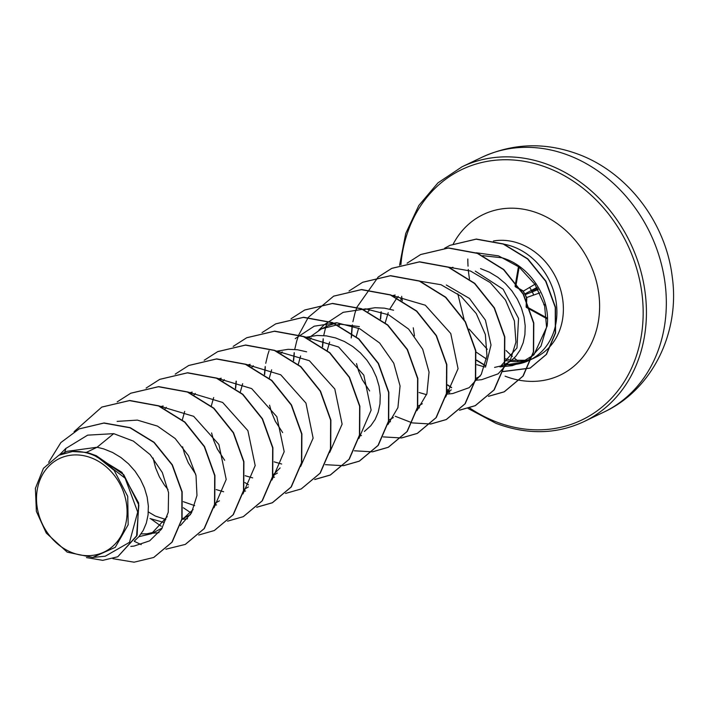 <?xml version="1.0" encoding="UTF-8"?>
<svg xmlns="http://www.w3.org/2000/svg" width="708" height="708" viewBox="0 0 708 708"><rect width="100%" height="100%" fill="white"/><g stroke="black" fill="none" stroke-linecap="round" stroke-linejoin="round"><path stroke-width="1.06" d="M526.77 298.148A0.796 0.478 -177 0 1 526.504 297.767L526.124 306.768A0.796 0.496 -178 0 0 526.425 307.175L526.77 298.148L525.044 294.262L522.796 290.705L515.282 286.324A0.796 0.522 120.4 0 0 515.725 286.882L523.221 291.209L536.045 283.607M515.282 286.324L515.105 285.988A0.796 0.752 -170.2 0 0 515.097 286.014A0.796 0.796 0 0 0 515.097 286.059A0.796 0.752 -170.2 0 0 515.344 286.687M467.82 258.986A113.006 95.235 -115.6 0 0 468.05 266.199M468.289 269.412A113.006 95.235 -115.6 0 0 469.501 279.005M506.061 350.478A113.006 95.235 -115.6 0 0 512.397 356.407M514.256 358A113.006 95.235 -115.6 0 0 517.875 360.912M72.074 552.629A51.799 43.657 64.4 0 1 37.559 488.042A51.799 43.657 64.4 0 1 91.509 457.952A51.799 43.657 64.4 0 1 126.024 522.539A51.799 43.657 64.4 0 1 72.074 552.629M482.697 255.703A55.702 46.94 64.4 0 1 483.006 255.703L502.025 257.8C530.319 265.686 550.904 298.696 547.125 326.158L533.903 354.858L521.221 362.567L506.919 364.682A62.384 52.578 -115.6 0 0 529.292 360.354A62.384 52.578 -115.6 0 0 556.293 303.042A62.384 52.578 -115.6 0 0 514.079 247.065A62.384 52.578 -115.6 0 0 503.3 244.074M475.749 351.832L486.334 358.938M86.349 452.394L72.455 451.518L58.861 455.244L67.039 451.323L97.093 447.252L86.349 452.394A55.702 46.94 64.4 0 1 92.394 454.315A55.702 46.94 64.4 0 1 92.686 454.43L121.918 472.298L138.644 502.99L137.131 535.257L117.767 556.762L136.556 536.213L138.848 505.078L123.776 474.741L96.35 455.74L92.837 454.456M130.812 546.399L134.007 546.089L149.654 540.841L161.61 529.062L168.238 512.3L168.566 492.653L162.327 472.528L150.149 454.625L133.343 441.093L113.722 433.65L97.093 447.252L103.713 448.899L112.625 452.5L120.962 457.536L128.511 463.829L135.06 471.183L140.441 479.36L144.512 488.095L147.167 497.122L148.361 506.14L148.069 514.875L146.344 523.053L143.246 530.398L138.892 536.691L134.476 540.939M165.84 519.522L155.291 516.035L148.335 511.911M160.663 406.613L163.159 405.976M194.673 505.627L183.292 501.68M168.044 489.617L164.309 484.918L159.371 476.794L155.601 467.855L153.078 458.005M165.159 408.675L166.318 407.33M189.346 392.834L192.195 392.099M195.709 474.192L188.355 462.926L184.584 453.987L182.593 446.775M182.266 420.101L184.682 411.392M194.01 394.967L195.311 393.462M218.639 378.877L221.215 378.222M224.666 460.288L217.347 449.058L213.577 440.119L211.586 432.933M211.303 405.958L213.666 397.542M223.135 380.931L224.294 379.594M247.623 365.009L250.181 364.363M240.295 392.09L242.649 383.683M252.128 367.063L253.287 365.726M276.306 351.221L288.121 349.318L297.404 349.752L306.626 351.814M282.687 432.606L275.324 421.322L271.553 412.375L269.562 405.197M269.279 378.222L271.642 369.788M281.111 353.195L282.226 351.911M305.29 337.353L317.113 335.45L326.397 335.884L335.619 337.946L344.522 341.557L352.867 346.593L360.416 352.885L366.965 360.239L372.346 368.408L376.408 377.152L379.072 386.17L380.258 395.197L379.975 403.932L378.24 412.1L375.143 419.455L370.797 425.747L364.399 431.446M308.06 338.353L321.476 328.875L339.929 324.14L359.345 326.6M298.21 364.629L300.635 355.929M310.104 339.327L311.263 337.99M321.476 328.875L328.37 325.609L337.105 322.768M327.255 350.487L329.618 342.053M339.088 325.459L340.247 324.122M363.266 309.617L375.09 307.714L384.373 308.148L393.595 310.21M369.611 390.958L362.284 379.718L358.514 370.771L356.522 363.576M356.239 336.619L358.602 328.193M368.08 311.591L369.195 310.299M392.559 295.661L395.135 295.015M385.232 322.751L388.214 312.688M389.754 309.157L396.923 297.891M397.064 297.723L398.223 296.386M414.49 335.84L413.242 327.777M450.536 267.925L452.978 267.305M167.212 516.61L151.45 533.717L138.901 536.682M162.327 527.929L151.45 533.717M154.309 532.15L146.724 533.832L141.06 533.912M193.142 509.556L183.938 517.99M164.088 522.504L150.025 518.548M190.479 514.645L182.053 519.07M183.708 518.132L182.133 518.663M219.436 500.804L214.958 503.326M248.428 486.927L243.941 489.458M223.657 491.759L216.188 489.582M280.138 467.917L273.049 474.953M277.421 473.059L272.934 475.59M252.667 477.891L245.172 475.714M281.66 464.023L274.164 461.846M393.382 417.578L388.639 420.233M422.322 403.746L417.87 406.25M451.306 389.869L446.615 392.498M426.588 394.683L419.101 392.506M446.314 284.988L469.466 298.44L485.423 320.166L491.016 345.035L485.52 367.063M480.343 375.975L475.599 378.63M475.298 271.12L503.167 289.245L518.548 318.414L516.964 347.929L499.998 366.956L510.291 361.434L515.734 356.398L520.079 350.106L523.177 342.761L524.911 334.592L525.203 325.848L524.009 316.83L521.354 307.803L517.283 299.068L511.902 290.891L505.353 283.545L497.804 277.253L489.458 272.217L480.555 268.606M502.574 365.576L494.573 367.408M484.564 366.948L476.829 364.673M113.722 433.65L87.633 435.154L65.676 448.571L59.366 454.996M92.651 557.453L105.271 556.205L129.502 542.328L137.706 512.034L125.139 478.219L95.704 455.642L114.165 470.36L127.732 496.388L128.175 524.752L115.236 547.337L92.651 557.444L67.216 552.16L46.268 533.053L36.373 511.38L35.4 488.325L43.445 468.324L58.861 455.244M153.795 557.435L172.141 542.124L182.071 518.991L182.151 491.777L172.354 464.829L154.149 442.323L130.228 427.667L104.085 422.968L79.305 428.844M112.882 558.674L134.086 562.187L153.671 557.488L171.902 542.24L181.832 519.106L181.912 491.892L172.115 464.944L153.91 442.438L129.989 427.782L103.837 423.083L79.181 428.906L60.879 442.553L48.648 462.297M86.447 557.585L102.766 560.338L117.767 556.762M95.704 455.642L96.35 455.74M512.22 365.655L528.894 359.673L540.983 346.159L546.576 327.158L544.585 305.529L535.027 284.395L519.017 266.996L498.538 255.88L476.307 252.783M475.263 380.32L481.688 379.683L498.105 373.851L510.185 360.673L515.946 342.123L514.389 320.892L505.485 300.024L490.21 282.581L470.493 271.031L448.766 267.199M446.279 394.188L452.695 393.551L469.165 387.665L481.245 374.452L486.954 355.788L485.343 334.495L476.272 313.573L460.899 296.165L441.004 284.722L419.242 281.076M445.606 397.073L458.067 368.682L450.757 333.512L425.331 305.219L390.196 294.917M416.888 410.693L426.906 393.728L429.048 372.089L422.711 349.256L408.631 329.096L388.639 314.803L365.744 308.856L343.15 312.343L324.211 324.768L318.777 330.264M387.896 424.588L397.905 407.666L400.073 385.975L393.763 363.204L379.63 342.991L359.717 328.707L336.751 322.742L314.202 326.202L295.209 338.628M358.912 438.456L371.142 410.109L363.824 375.16L338.619 347.009L303.803 336.539M329.654 452.554L342.114 424.154L334.796 388.984L309.369 360.708L274.27 350.407M300.67 466.413L313.122 438.146L305.953 403.1L280.731 374.78L245.791 364.257M271.952 480.042L284.182 451.677L276.846 416.729L251.65 388.586L216.798 378.125M242.959 493.927L255.19 465.599L247.889 430.641L222.666 402.454L187.788 391.984M213.975 507.795L226.206 479.44L218.878 444.474L193.665 416.322L158.831 405.861M180.407 525.548L191.496 512.902L196.974 495.458L196.019 475.59L188.505 455.748L175.177 438.526L157.486 426.11L137.343 420.109L117.139 421.384M505.052 364.54A62.384 52.578 -115.6 0 0 506.344 364.647M101.89 407.047L129.714 400.48L158.725 405.817L184.903 422.048L204.541 446.571L214.931 475.519L214.763 504.353L204.329 528.549L185.39 544.364M130.865 393.179L158.681 386.621L187.691 391.949L213.878 408.171L233.525 432.685L243.915 461.634L243.747 490.467L233.321 514.672L214.382 530.487M159.84 379.32L187.664 372.753L216.675 378.072L242.862 394.294L262.509 418.809L272.899 447.757L272.739 476.599L262.314 500.804L243.375 516.619M188.832 365.452L216.657 358.876L245.667 364.213L271.854 380.435L291.501 404.949L301.891 433.898L301.723 462.74L291.298 486.945L272.474 502.698L256.809 507.185M217.843 351.566L245.667 345.008L274.677 350.354L300.856 366.585L320.494 391.108L330.884 420.056L330.707 448.89L320.273 473.086L301.325 488.892M246.835 337.698L274.66 331.14L303.67 336.486L329.848 352.717L349.486 377.24L359.868 406.188L359.691 435.022L349.256 459.218L330.432 474.962L314.786 479.449M235.64 388.488L236.322 381.205M275.819 323.83L303.635 317.272L332.645 322.609L358.823 338.84L378.47 363.363L388.851 392.303L388.683 421.145L378.258 445.341L359.434 461.094L343.769 465.581M264.633 374.62L265.314 367.319M304.794 309.971L332.61 303.405L361.62 308.732L387.798 324.963L407.445 349.478L417.844 378.426L417.676 407.259L407.25 431.464L388.435 447.217L372.753 451.713M293.616 360.753L294.298 353.442M333.769 296.112L361.584 289.537L390.595 294.864L416.782 311.086L436.429 335.601L446.828 364.549L446.659 393.382L436.243 417.587L417.419 433.349L401.746 437.845M322.609 346.885L323.282 339.592M362.761 282.235L390.577 275.669L419.596 280.996L445.774 297.227L465.421 321.742L475.82 350.69L475.643 379.532L465.218 403.737L446.394 419.49L430.729 423.977M430.588 423.995L412.41 422.915M412.251 422.88L395.197 416.251M351.478 336.928L352.389 324.892M352.903 321.742L354.947 313.148M355.053 312.812L356.929 307.254M357 307.086L378.134 277.12M378.24 277.032L391.887 268.297L419.587 261.801L448.606 267.137L474.785 283.377L494.423 307.9L504.813 336.849L504.636 365.682L494.202 389.878L475.369 405.622L459.58 410.118M380.585 319.149L381.258 311.856M420.764 254.491L448.58 247.933L477.59 253.269L503.769 269.509L523.416 294.032L533.797 322.981L533.62 351.814L523.185 376.01L504.361 391.754L488.573 396.25M451.669 387.568L447.615 384.86M450.084 245.295L476.369 239.056L503.521 243.959L527.814 258.854L545.921 281.164L555.497 307.254L555.55 332.981L546.523 354.327L530.248 368.045L502.99 371.47M485.077 365.328L476.679 360.133M64.685 452.447L66.03 448.217M74.092 431.659L101.775 407.1L129.467 400.604L158.477 405.932L184.655 422.163L204.302 446.686L214.692 475.634L214.515 504.468L204.09 528.672L185.266 544.417L165.884 549.196M141.219 544.647L134.272 541.301M117.218 401.879L130.741 393.241L158.442 386.736L187.452 392.064L213.639 408.286L233.277 432.8L243.676 461.749L243.508 490.582L233.082 514.787L214.267 530.549L198.727 535.018M161.22 526.265L151.167 519.079M146.105 388.09L159.725 379.373L187.416 372.868L216.427 378.187L242.614 394.409L262.261 418.924L272.66 447.872L272.491 476.714L262.075 500.919L243.26 516.672L227.578 521.168M190.576 512.61L183.345 507.76M175.195 374.134L188.709 365.505L216.409 359L245.428 364.328L271.606 380.55L291.254 405.065L301.652 434.013L301.484 462.855L291.05 487.06L272.235 502.813L256.703 507.282M204.178 360.266L217.719 351.628L245.419 345.123L274.439 350.469L300.617 366.7L320.255 391.223L330.645 420.171L330.468 449.005L320.034 473.201L301.201 488.954L285.554 493.432M248.552 484.874L244.879 482.564M233.162 346.407L246.72 337.751L274.421 331.256L303.431 336.601L329.609 352.832L349.248 377.355L359.629 406.304L359.452 435.137L349.017 459.333L330.194 475.086L314.688 479.546M235.419 388.329L236.109 381.134M262.049 332.618L275.695 323.892L303.396 317.388L332.406 322.724L358.584 338.955L378.222 363.478L388.612 392.418L388.444 421.26L378.01 445.456L359.195 461.209L343.672 465.678M343.53 465.696L325.379 464.669M264.403 374.461L265.208 366.461M265.73 363.328L267.757 354.832M267.845 354.531L269.075 350.761M291.041 318.75L304.67 310.033L332.362 303.52L361.381 308.847L387.559 325.078L407.206 349.593L417.596 378.541L417.437 407.374L407.012 431.579L388.188 447.332L372.656 451.81M372.514 451.828L354.363 450.801M293.395 360.593L294.192 352.602M294.714 349.46L296.749 340.946M296.829 340.663L298.785 334.937M298.847 334.76L308.228 317.458M308.325 317.334L333.645 296.165L361.346 289.652L390.356 294.979L416.543 311.201L436.19 335.716L446.589 364.664L446.421 393.498L436.004 417.711L417.18 433.464L401.64 437.942M401.498 437.96L383.187 436.898M322.379 346.725L323.184 338.725M323.698 335.592L325.733 327.087M325.822 326.795L327.052 323.016M349.017 291.015L362.638 282.297L390.338 275.784L419.348 281.111L445.536 297.342L465.183 321.857L475.572 350.805L475.404 379.647L464.979 403.852L446.155 419.605L430.632 424.074M351.23 337.981L352.053 325.671M378.107 277.058L391.648 268.412L419.348 261.916L448.359 267.252L474.546 283.492L494.184 308.015L504.565 336.964L504.388 365.797L493.954 389.993L475.13 405.737L459.483 410.224M380.355 318.989L381.046 311.786M407.091 263.19L420.641 254.544L448.341 248.048L477.351 253.384L503.53 269.624L523.168 294.147L533.558 323.096L533.381 351.929L522.947 376.125L504.123 391.869L488.467 396.347M451.509 387.736L447.598 385.134M444.651 248.216L449.969 245.357L476.13 239.171L503.282 244.074L527.575 258.969L545.682 281.28L555.258 307.369L555.302 333.096L546.284 354.442L530.009 368.16L502.945 371.62M485.015 365.532L476.696 360.434M72.455 451.518A55.392 46.684 64.4 0 1 114.165 470.36M543.762 304.767A0.796 0.469 -178 0 0 544.717 304.608L545.452 304.413M539.859 292.873L526.61 297.546L526.23 306.537A0.796 0.496 -178 0 0 526.124 306.768A0.796 0.796 0 0 0 526.54 307.502A0.796 0.743 -61.2 0 0 526.619 307.538L547.461 319.016M526.177 306.962A0.796 0.743 -61.2 0 0 526.54 307.502L547.461 319.025M522.796 290.705A0.796 0.504 119.4 0 0 522.991 291.174L525.239 294.625L538.124 289.537M536.938 287.448L524.876 293.944L523.221 291.209A0.796 0.504 119.4 0 1 522.991 291.174L524.876 293.944M533.23 295.263A2.664 2.345 -109.8 0 0 531.54 291.908L537.841 289.006M525.239 294.625L526.61 297.546A0.796 0.478 -177 0 0 526.504 297.767L525.079 294.581L526.504 297.767M537.275 288.032L531.009 290.917A2.664 2.354 -120.3 0 0 529.159 287.634M569.347 155.618A141.255 119.041 -115.6 0 0 481.891 157.291C513.459 142.91 545.921 142.016 579.277 154.618C628.615 173.354 666.139 223.595 672.308 277.368C680.007 332.689 652.298 389.736 603.809 412.127A141.255 119.041 -115.6 0 0 664.945 282.377A141.255 119.041 -115.6 0 0 569.347 155.618M481.891 157.291L461.988 166.814A141.255 119.041 64.4 0 1 549.443 165.141A141.255 119.041 64.4 0 1 645.041 291.9A141.255 119.041 64.4 0 1 583.905 421.649L603.809 412.127M400.896 264.783A138.857 117.024 64.4 0 1 547.833 167.893A138.857 117.024 64.4 0 1 640.342 341.017A138.857 117.024 64.4 0 1 495.733 421.685A138.857 117.024 64.4 0 1 469.634 407.967M449.872 392.02A138.857 117.024 64.4 0 1 449.076 391.25M448.43 390.612A138.857 117.024 64.4 0 1 447.129 389.32M402.303 300.803A138.857 117.024 64.4 0 1 401.657 296.325M493.423 241.012A62.384 52.578 64.4 0 1 520.548 243.968A62.384 52.578 64.4 0 1 562.771 299.953A62.384 52.578 64.4 0 1 535.77 357.257L529.292 360.354M525.601 360.682A62.384 52.578 64.4 0 1 510.424 361.328M508.415 361.053A62.384 52.578 64.4 0 1 505.477 360.514M453.306 243.871A89.04 75.039 64.4 0 1 538.487 213.418A89.04 75.039 64.4 0 1 597.809 324.432A89.04 75.039 64.4 0 1 505.078 376.16M526.442 306.652L546.665 317.786M519.291 266.323L516.362 283.209M516.3 283.563L515.778 286.616M515.105 285.988L515.672 282.731L515.097 286.014A0.796 0.752 -170.2 0 0 515.097 286.05M515.734 282.377L518.592 265.836L515.734 282.377M515.097 286.059A0.796 0.796 0 0 0 515.486 286.837L522.991 291.174M461.988 166.814L437.96 182.859L418.826 205.479L405.737 233.463L399.577 265.199M400.701 297.944L401.011 300.059M446.916 390.772L447.491 391.356M447.978 391.834L449.164 392.984M468.077 408.463L496.025 423.366C527.141 434.978 556.435 434.411 583.905 421.649M505.662 358.85L509.574 359.868M511.751 360.292L526.363 360.292M512.229 365.664L500.229 366.85M419.428 407.843L417.516 408.029M390.471 421.711L388.303 421.924M361.478 435.579L359.54 435.765M274.5 477.183L272.58 477.378M245.526 491.051L243.587 491.246M216.542 504.919L214.604 505.114M187.549 518.787L182 519.336M159.008 532.611L152.379 533.266M457.793 293.767L464.067 319.388M469.121 329.078L487.263 349.292M524.814 294.086A0.796 0.796 0 0 0 525.079 294.581"/></g></svg>
